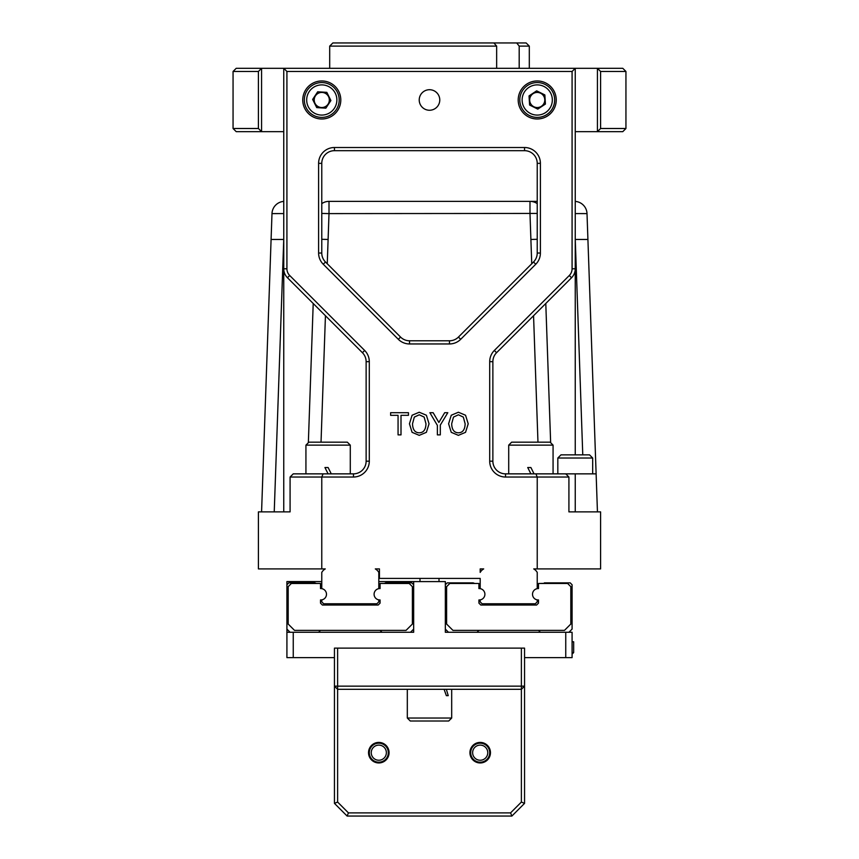 <?xml version="1.0" encoding="UTF-8"?>
<svg xmlns="http://www.w3.org/2000/svg" width="859" height="859" viewBox="0 0 859 859"><rect width="100%" height="100%" fill="white"/><g stroke="black" fill="none" stroke-linecap="round" stroke-linejoin="round"><path stroke-width="1.29" d="M386.367 752.677A7.559 7.559 0 0 0 375.029 746.127A7.559 7.559 0 0 0 375.029 759.227A7.559 7.559 0 0 0 386.367 752.677M388.311 752.677A9.503 9.503 0 0 0 374.052 744.452A9.503 9.503 0 0 0 374.052 760.913A9.503 9.503 0 0 0 388.311 752.677M544.348 582.853L570.183 582.853L572.083 584.754L572.083 629.11L568.916 632.278L572.083 629.11L572.083 584.754L570.183 582.853L538.496 583.486L538.496 588.565A5.702 5.702 0 0 0 532.516 594.256A5.702 5.702 0 0 0 538.496 599.958A5.702 5.702 0 0 1 537.229 599.872L537.229 601.858L535.329 603.77L482.092 603.77L480.192 601.858L480.192 599.872A5.702 5.702 0 0 1 478.925 599.958A5.702 5.702 0 0 0 484.906 594.256A5.702 5.702 0 0 0 478.925 588.565A5.702 5.702 0 0 1 480.192 588.64L480.192 578.418L379.442 578.418L379.442 568.916L375.308 568.916A9.503 9.503 0 0 1 378.808 572.405L378.808 588.64A5.702 5.702 0 0 0 378.808 599.872A5.702 5.702 0 0 0 380.075 599.958L380.075 603.125L378.175 605.037L322.404 605.037L320.504 603.125L320.504 599.958A5.702 5.702 0 0 0 326.484 594.256A5.702 5.702 0 0 0 320.504 588.565L320.504 583.486L291.351 583.486L288.184 586.654L288.184 624.042L294.53 630.377L406.049 630.377L412.395 624.042L412.395 586.654L409.217 583.486L380.075 583.486L380.075 588.565A5.702 5.702 0 0 0 378.808 588.64M410.495 632.278L413.662 629.11M413.662 584.754L411.762 582.853L385.927 582.853L384.188 583.486M380.075 630.377L381.976 632.278M316.391 583.486L314.652 582.853L288.817 582.853L286.917 584.754L286.917 629.11L290.084 632.278M318.603 632.278L320.504 630.377M378.808 599.872L378.808 601.858L376.908 603.77L323.671 603.77L321.771 601.858L321.771 599.872M321.771 588.64L321.771 572.405A9.503 9.503 0 0 1 325.271 568.916L321.771 568.916L321.771 477.024L353.457 477.024A15.838 15.838 0 0 0 369.295 461.186L369.295 361.66A15.838 15.838 0 0 0 364.656 350.461L289.708 275.503A9.503 9.503 0 0 1 286.917 268.781L286.917 71.469L572.083 71.469L572.083 268.781A9.503 9.503 0 0 1 569.292 275.503L494.344 350.461A15.838 15.838 0 0 0 489.705 361.66L489.705 461.186A15.838 15.838 0 0 0 505.543 477.024L537.229 477.024L537.229 568.916L600.591 568.916L600.591 511.878L568.916 511.878L568.916 477.024L565.748 473.857L505.543 473.857A12.67 12.67 0 0 1 492.873 461.186L492.873 361.66A12.67 12.67 0 0 1 496.577 352.705L571.536 277.747A12.67 12.67 0 0 0 575.251 268.781L575.251 68.301L283.749 68.301L286.917 71.469M565.748 632.278L572.083 632.278L572.083 657.629L565.748 657.629L565.748 632.278L445.338 632.278L445.338 581.586L378.808 581.586M286.917 584.754L286.917 581.586L293.252 581.586L293.252 582.853M321.771 581.586L293.252 581.586M413.662 581.586L413.662 632.278L286.917 632.278L286.917 629.11M538.496 599.958L538.496 603.125L536.596 605.037L480.825 605.037L536.596 605.037L538.496 603.125L538.496 599.958M537.229 568.916L533.729 568.916A9.503 9.503 0 0 1 537.229 572.405L537.229 588.64A5.702 5.702 0 0 1 538.496 588.565L538.496 583.486L567.649 583.486L570.816 586.654L570.816 624.042L564.47 630.377L452.951 630.377L446.605 624.042L446.605 586.654L449.783 583.486L478.925 583.486L478.925 588.565M478.925 599.958L478.925 603.125L480.825 605.037M477.024 632.278L478.925 630.377L477.024 632.278L448.505 632.278L445.338 629.11M445.338 584.754L447.238 582.853L473.073 582.853L474.812 583.486L473.073 582.853M540.397 632.278L538.496 630.377M258.409 128.496L233.057 128.496L236.225 131.663L261.576 131.663L261.576 68.301L258.409 71.469L258.409 128.496L261.576 131.663L283.749 131.663L283.749 268.781A12.67 12.67 0 0 0 287.464 277.747L362.423 352.705A12.67 12.67 0 0 1 366.127 361.66L366.127 461.186A12.67 12.67 0 0 1 353.457 473.857L293.252 473.857L290.084 477.024L290.084 511.878L258.409 511.878L258.409 568.916L321.771 568.916M575.251 201.403A12.67 12.67 0 0 1 587.008 213.601L596.125 473.857L575.251 473.857L575.251 511.878L568.916 511.878M290.084 511.878L283.749 511.878L283.749 268.781L286.917 268.781M262.897 473.857L261.576 511.878M321.771 203.637A12.67 12.67 -90 0 1 329.008 201.371L537.229 201.371M545.787 303.495L550.651 442.718M308.349 442.718L313.213 303.495M531.742 263.777L530.894 239.457A37782.514 37759.503 180 0 1 529.992 213.601L529.992 201.371A12.67 12.67 90 0 1 537.229 203.637M283.749 201.403A12.67 12.67 0 0 0 271.992 213.601A12.67 12.67 0 0 1 283.749 201.403M261.576 511.824L271.992 213.601L283.749 213.58M321.771 213.44L329.008 213.601A37782.514 37759.503 180 0 1 328.106 239.457L327.258 263.777M329.008 201.371L329.008 213.601L537.229 213.44M575.251 213.58L587.008 213.601M575.251 473.857L565.748 473.857M592.678 473.857L592.678 458.019L557.824 458.019L557.824 473.857M557.824 458.019L560.991 454.851L589.51 454.851L592.678 458.019M483.692 568.916A9.503 9.503 0 0 0 480.192 572.405L480.192 568.916L483.692 568.916M458.395 412.234L465.546 415.241L468.209 423.788L465.546 432.324L458.395 435.352L451.243 432.324L448.602 423.788L451.265 415.241L458.395 412.234M401.003 434.879L398.061 434.879L398.061 415.327L390.62 415.327L390.62 412.707L408.444 412.707L408.444 415.327L401.003 415.327L401.003 434.879M419.235 412.234L426.386 415.241L429.049 423.788L426.386 432.324L419.235 435.352L412.084 432.324L409.442 423.788L412.095 415.241L419.235 412.234M444.683 412.707L447.807 412.707L440.313 425.065L440.313 434.879L437.371 434.879L437.371 425.377L429.876 412.707L433.14 412.707L438.863 422.456L444.683 412.707M429.5 110.253A10.276 10.276 0 0 1 419.224 99.977A10.276 10.276 0 0 1 429.5 89.712A10.276 10.276 0 0 1 439.776 99.977A10.276 10.276 0 0 1 429.5 110.253M540.397 253.04L540.397 163.35A15.838 15.838 0 0 0 524.548 147.512L334.452 147.512A15.838 15.838 0 0 0 318.603 163.35L318.603 253.04A15.838 15.838 0 0 0 323.242 264.239L398.318 339.316A15.838 15.838 0 0 0 409.518 343.954L449.482 343.954A15.838 15.838 0 0 0 460.682 339.316L535.758 264.239A15.838 15.838 0 0 0 540.397 253.04L537.229 253.04A12.67 12.67 0 0 1 533.514 261.995L458.438 337.072A12.67 12.67 0 0 1 449.482 340.787L409.518 340.787A12.67 12.67 0 0 1 400.562 337.072L325.486 261.995A12.67 12.67 0 0 1 321.771 253.04L321.771 163.35A12.67 12.67 0 0 1 334.452 150.679L524.548 150.679A12.67 12.67 0 0 1 537.229 163.35L537.229 253.04M537.229 118.993A19.005 19.005 0 0 1 520.758 90.474A19.005 19.005 0 0 1 553.69 90.474A19.005 19.005 0 0 1 537.229 118.993M321.771 118.993A19.005 19.005 0 0 1 305.31 90.474A19.005 19.005 0 0 1 338.242 90.474A19.005 19.005 0 0 1 321.771 118.993M463.323 417.087L458.416 414.79L453.488 417.087L451.673 423.788C451.877 429.704 454.121 432.711 458.416 432.796C462.7 432.711 464.944 429.704 465.138 423.788L463.323 417.087M424.153 417.087L419.246 414.79L414.328 417.087L412.513 423.788C412.707 429.704 414.951 432.711 419.246 432.796C423.541 432.711 425.785 429.704 425.978 423.788L424.153 417.087M527.727 467.521L530.894 473.857L527.727 467.521L530.894 467.521L534.062 473.857L530.894 467.521M553.067 473.857L553.067 445.134L508.711 445.134L508.711 473.857M553.067 445.134L550.114 442.17L511.663 442.17L508.711 445.134M324.938 467.521L328.106 473.857L324.938 467.521L328.106 467.521L331.273 473.857L328.106 467.521M350.289 473.857L350.289 445.134L305.933 445.134L305.933 473.857M350.289 445.134L347.337 442.17L308.886 442.17L305.933 445.134M535.919 473.857L537.229 477.024L568.916 477.024M290.084 477.024L321.771 477.024L323.081 473.857M572.083 71.469L575.251 68.301L597.424 68.301L597.424 131.663L622.775 131.663L625.943 128.496L600.591 128.496L600.591 71.469L597.424 68.301L622.775 68.301L625.943 71.469L600.591 71.469M322.844 82.593A17.427 17.427 0 0 1 339.165 101.051A17.427 17.427 0 0 1 320.708 117.372A17.427 17.427 0 0 1 304.376 98.914A17.427 17.427 0 0 1 322.844 82.593M320.847 115.052A15.108 15.108 0 0 1 309.186 91.645A15.108 15.108 0 0 1 335.289 93.244A15.108 15.108 0 0 1 320.847 115.052M330.898 100.546L326.828 92.353L317.69 91.795L312.644 99.419L316.724 107.611L325.851 108.17L330.898 100.546M321.309 107.515A7.548 7.548 0 0 0 328.535 96.616A7.548 7.548 0 0 0 315.478 95.811A7.548 7.548 0 0 0 321.309 107.515M544.993 84.375A17.427 17.427 0 0 1 552.831 107.751A17.427 17.427 0 0 1 529.466 115.578A17.427 17.427 0 0 1 521.628 92.214A17.427 17.427 0 0 1 544.993 84.375A17.427 17.427 0 0 1 532.43 116.738M543.951 86.458A15.108 15.108 0 0 1 545.572 112.572A15.108 15.108 0 0 1 522.154 100.911A15.108 15.108 0 0 1 543.951 86.458M529.037 95.907L529.606 105.034L537.788 109.114L545.411 104.057L544.853 94.93L536.66 90.85L529.037 95.907M540.59 93.223A7.548 7.548 0 0 0 529.692 100.449A7.548 7.548 0 0 0 541.395 106.28A7.548 7.548 0 0 0 540.59 93.223M283.749 131.663L283.749 68.301L236.225 68.301L233.057 71.469L258.409 71.469M575.251 131.663L597.424 131.663L600.591 128.496M496.652 68.301L496.652 46.118L493.893 42.95L516.71 42.95L519.19 46.118L519.19 68.301M519.19 46.118L529.305 46.118L529.305 68.301M329.695 68.301L329.695 46.118L496.652 46.118M493.893 42.95L332.863 42.95L329.695 46.118M529.305 46.118L526.138 42.95L516.71 42.95M293.252 632.278L293.252 657.629L334.452 657.629M293.252 657.629L286.917 657.629L286.917 632.278M524.548 657.629L565.748 657.629M334.452 686.148L334.452 803.38L337.619 802.059L337.619 689.315L334.452 686.148L337.619 686.148L337.619 689.315L521.381 689.315L521.381 686.148L337.619 686.148L337.619 648.126L334.452 648.126L334.452 686.148M521.381 686.148L524.548 686.148L521.381 689.315L521.381 802.059L510.568 812.882L511.878 816.05L524.548 803.38L524.548 648.126L521.381 648.126L521.381 686.148M524.548 803.38L521.381 802.059M510.568 812.882L348.432 812.882L347.122 816.05L511.878 816.05M348.432 812.882L337.619 802.059M334.452 803.38L347.122 816.05M446.347 689.315L448.237 695.65L446.347 695.65L444.114 689.315M446.347 695.65L448.237 695.65M407.316 689.315L407.316 718.038L451.684 718.038L451.684 689.315M407.316 718.038L410.28 721.002L448.72 721.002L451.684 718.038M337.619 648.126L521.381 648.126M378.808 762.953A10.276 10.276 0 0 1 369.907 747.545A10.276 10.276 0 0 1 387.699 747.545A10.276 10.276 0 0 1 378.808 762.953M480.192 762.953A10.276 10.276 0 0 1 471.301 747.545A10.276 10.276 0 0 1 489.093 747.545A10.276 10.276 0 0 1 480.192 762.953M572.083 652.561L573.662 652.561L573.662 641.78L572.083 641.78M487.762 752.677A7.559 7.559 0 0 0 476.412 746.127A7.559 7.559 0 0 0 476.412 759.227A7.559 7.559 0 0 0 487.762 752.677M489.705 752.677A9.503 9.503 0 0 0 475.446 744.452A9.503 9.503 0 0 0 475.446 760.913A9.503 9.503 0 0 0 489.705 752.677M582.767 454.851L575.251 239.457L587.91 239.457M572.083 268.781L575.251 268.781L575.251 454.851M537.97 442.17L533.557 315.725M530.894 239.457L537.229 239.296M271.09 239.457L283.749 239.457L274.236 511.878M325.443 315.725L321.03 442.17M321.771 239.296L328.106 239.457M569.292 275.503L571.536 277.747M494.344 350.461L496.577 352.705M489.705 361.66L492.873 361.66M489.705 461.186L492.873 461.186M505.543 477.024L505.543 473.857M540.397 163.35L537.229 163.35M524.548 147.512L524.548 150.679M334.452 147.512L334.452 150.679M318.603 163.35L321.771 163.35M318.603 253.04L321.771 253.04M323.242 264.239L325.486 261.995M398.318 339.316L400.562 337.072M409.518 343.954L409.518 340.787M449.482 343.954L449.482 340.787M460.682 339.316L458.438 337.072M535.758 264.239L533.514 261.995M353.457 477.024L353.457 473.857M369.295 461.186L366.127 461.186M369.295 361.66L366.127 361.66M364.656 350.461L362.423 352.705M289.708 275.503L287.464 277.747M572.083 654.139L573.662 652.561L572.083 654.139M596.125 473.857L597.445 511.878M625.943 128.496L625.943 71.469M233.057 128.496L233.057 71.469M419.997 578.418L419.997 581.586M439.003 578.418L439.003 581.586"/></g></svg>
